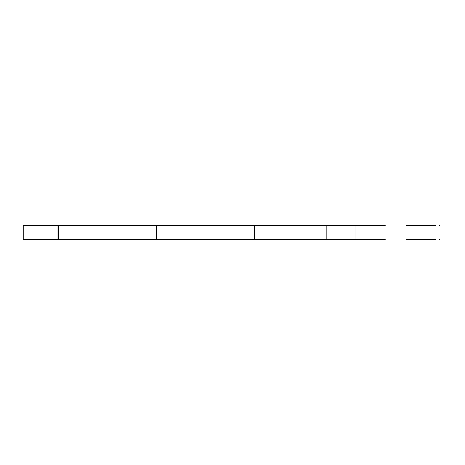 <?xml version="1.0" encoding="UTF-8"?>
<svg xmlns="http://www.w3.org/2000/svg" width="465" height="465" viewBox="0 0 465 465"><rect width="100%" height="100%" fill="white"/><g stroke="black" fill="none" stroke-linecap="round" stroke-linejoin="round"><path stroke-width="0.7" d="M36.671 225.298L254.651 225.298L156.571 225.298L156.571 239.702L254.651 239.702L156.571 239.702L156.571 225.298L355.975 225.298L355.975 239.702L254.651 239.702L385.287 239.702M406.23 239.702L435.443 239.702M438.995 239.702L440.111 239.702M23.634 239.702L26.098 239.702M27.772 239.702L33.067 239.702M36.671 239.702L58.544 239.702L57.997 239.702L57.997 225.298L58.544 225.298L58.544 239.702L254.651 239.702L254.651 225.298L385.287 225.298M406.23 225.298L435.443 225.298M438.995 225.298L440.111 225.298M23.634 225.298L26.098 225.298M27.772 225.298L33.067 225.298M326.186 239.702L326.186 225.298L326.186 239.702M57.997 225.298L57.997 239.702L23.25 239.702L23.25 225.298L57.997 225.298M23.25 225.298L23.25 239.702M355.975 239.702L355.975 225.298"/></g></svg>
